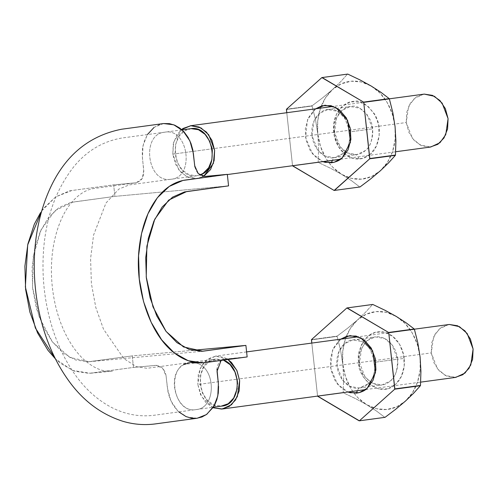<?xml version="1.0" encoding="UTF-8"?>
<svg xmlns="http://www.w3.org/2000/svg" width="498" height="498" viewBox="0 0 498 498"><rect width="100%" height="100%" fill="white"/><g stroke="black" fill="none" stroke-linecap="round" stroke-linejoin="round"><path stroke-width="0.37" stroke-dasharray="2.49 1.87" d="M221.1 360.452L224.573 359.021L247.151 356.929L223.004 359.413L220.633 360.832L218.728 363.079L217.47 365.974L216.954 369.267M218.298 382.968L218.578 386.398M197.196 418.239L196.722 418.295M178.807 411.914L176.479 409.555L172.719 404.357L169.843 398.363L167.982 391.858L165.909 374.745L164.844 371.496L163.089 368.732L160.792 366.684L156.795 365.345L133.489 367.424L132.238 355.908L192.24 350.362L132.238 355.908L88.096 361.797L75.466 359.93L63.215 353.107L52.265 341.721L43.114 326.427L36.416 308.293L32.675 288.448L32.059 268.179L34.679 248.782L40.288 231.495L48.487 217.514L58.92 207.616L70.784 202.437L114.907 196.374L113.656 184.858L136.489 182.722L140.175 180.955L142.079 178.701L143.337 175.806L143.854 172.52L142.229 155.382L142.528 148.641L143.934 142.179L147.414 134.553M154.031 127.457L158.85 124.799L164.085 123.485M194.899 167.042L195.963 170.285L197.718 173.055L200.015 175.097L202.649 176.242M197.227 418.239L187.018 416.975L177.718 410.881L170.864 400.803L167.453 388.428L166.108 376.046L162.56 368.147L155.768 365.364L133.489 367.424L90.163 373.263L72.341 370.369L55.452 358.915L60.563 363.409L74.569 371.215L89.011 373.344L133.489 367.424L132.238 355.908L89.098 361.722L69.807 357.427L52.421 341.933L39.305 317.344L32.569 287.446L33.198 256.7L41.11 229.696L55.023 210.61L72.988 202.051L114.907 196.374L228.57 185.879L114.907 196.374L113.656 184.858L70.959 190.647L69.203 190.977L55.633 196.897L43.706 208.214L40.543 212.634M41.788 210.803L55.62 196.909L71.737 190.535L113.656 184.858L136.234 182.766L93.761 188.524C86.322 189.607 79.12 194.033 72.142 201.802C65.232 209.789 59.872 220.602 56.05 234.234C51.63 250.513 50.373 267.986 52.29 286.661C54.313 305.118 59.106 321.633 66.664 336.206C71.488 345.375 76.91 352.87 82.929 358.691C93.194 368.053 103.036 372.224 112.442 371.203L90.163 373.263M163.574 123.548L154.399 127.202L147.165 134.958L143.001 145.796L142.428 158.059L143.773 170.441L142.086 178.682L136.234 182.766M190.354 362.463L189.769 362.532L190.354 362.463M184.198 364.486C165.292 373.674 175.95 413.906 196.125 409.568C216.674 408.316 216.232 366.814 195.602 362.942C216.232 366.814 216.674 408.316 196.125 409.568C172.389 414.336 165.629 364.299 189.769 362.532L215.59 359.033C191.45 360.801 198.21 410.844 221.946 406.069M223.459 360.135L215.59 359.033M191.151 128.646L184.204 131.055L178.745 136.751L175.52 144.781L175.091 153.919L177.5 162.834L182.343 170.111L188.96 174.642L196.274 175.825L199.879 175.01L196.274 175.825C172.825 179.436 166.824 130.426 190.504 128.721M170.453 179.317C147.003 182.934 141.002 133.925 164.682 132.213C188.418 127.444 195.179 177.481 171.038 179.255L170.453 179.317L171.038 179.255C195.179 177.481 188.418 127.444 164.682 132.213C141.002 133.925 147.003 182.934 170.453 179.317M197.289 178.62L203.632 176.41L196.592 178.701L188.369 177.425L180.955 172.308L175.489 164.135L172.794 154.143L173.285 143.854L176.89 134.84L181.602 129.517L173.69 142.185L172.794 154.143L212.111 148.815L172.794 154.143L178.906 169.918L186.881 176.74L197.289 178.62L227.343 174.555M211.75 146.941L209.944 141.6M423.58 94.184L414.38 98.473L408.565 106.547L406.244 122.527L212.111 148.815L406.244 122.527L412.356 138.307L420.331 145.13L430.739 147.01M430.639 147.022L421.812 145.814L414.404 140.697L408.939 132.518L406.244 122.527L406.735 112.243L410.333 103.229L416.496 96.861L424.284 94.103M215.858 356.089L224.081 357.365L228.028 359.519L215.858 356.089L208.077 358.84L201.914 365.215L198.316 374.228L197.824 384.512L200.146 368.532L205.954 360.452L215.858 356.089M213.393 407.794L205.985 402.677L200.513 394.503L197.824 384.512L237.123 379.19L197.824 384.512L201.578 396.651L213.107 407.675M223.49 360.147L216.169 358.965L209.253 361.461L203.744 367.113L200.563 375.137L200.121 384.313L202.505 393.19L207.398 400.467L213.972 405.048L221.828 406.088M237.191 388.645L237.552 384.101M448.611 324.553L439.404 328.842L433.59 336.916L431.268 352.901L237.123 379.19L431.268 352.901L437.381 368.676L445.355 375.498L455.763 377.378M455.664 377.391L446.843 376.183L439.429 371.066L433.963 362.893L431.268 352.901L431.76 342.612L435.364 333.598L441.521 327.23L449.308 324.472M396.159 316.367A49.252 38.8 -97.7 0 1 420.088 356.979L420.15 369.771L417.573 381.935L412.531 392.636L405.372 401.158L396.582 406.91L386.759 409.499L376.575 408.758L366.727 404.725L355.528 398.618L343.34 392.816A56.784 44.733 -97.7 0 1 343.19 392.567L317.55 396.041L311.798 343.078L317.581 396.091A56.784 44.733 82.3 0 1 317.55 396.041L343.19 392.567L343.626 378.399L342.798 364.119L345.488 376.662L350.636 388.116L354.066 393.246L357.875 397.684L366.727 404.725L376.482 411.018L384.805 417.355L359.158 420.829L384.805 417.355A56.784 44.733 -97.7 0 0 385.041 417.336A56.784 44.733 82.3 0 1 384.805 417.355L376.482 411.018L366.727 404.725L355.528 398.618L343.34 392.816A56.784 44.733 82.3 0 1 343.19 392.567L343.626 378.399L342.798 364.119L340.539 350.007L337.09 336.387A56.784 44.733 -97.7 0 1 337.177 336.113L311.536 339.586L337.177 336.113L347.847 328.045L357.514 319.934A49.252 38.8 -97.7 0 0 342.798 364.119L340.539 350.007L337.09 336.387A56.784 44.733 82.3 0 1 337.177 336.113L347.847 328.045L357.514 319.934L365.75 312.022L372.541 304.477L365.75 312.022L357.514 319.934L350.355 328.456L345.313 339.163L342.736 351.327L342.798 364.119A49.252 38.8 -97.7 0 0 366.727 404.725A49.252 38.8 -97.7 0 0 405.372 401.158A49.252 38.8 -97.7 0 0 420.088 356.979L417.399 344.429L412.251 332.981L405.011 323.407L396.159 316.367A49.252 38.8 -97.7 0 0 357.514 319.934L366.304 314.188L376.127 311.592L386.311 312.339L396.159 316.367L405.932 322.673M343.34 392.816L317.699 396.29L343.34 392.816M337.09 336.387L311.449 339.86L337.09 336.387M404.177 358.448A28.971 22.821 -97.7 0 0 367.368 336.66C359.849 345.923 356.96 354.588 358.709 362.644C356.605 374.01 377.839 400.436 395.518 384.437L387.512 388.826L378.58 388.907L370.089 384.668L363.322 376.762L359.313 366.385L358.672 355.124L361.504 344.684L367.368 336.66L375.374 332.272L384.307 332.191L392.804 336.424L399.564 344.33L403.573 354.707L404.214 365.974L401.382 376.413L395.518 384.437A28.971 22.821 -97.7 0 0 404.177 358.448L397.616 359.176A24.265 19.117 82.3 0 1 390.364 380.945C375.554 394.348 357.763 372.211 359.531 362.693C358.062 355.945 360.484 348.687 366.783 340.925A24.265 19.117 82.3 0 1 397.616 359.176L392.05 344.815L384.792 338.603L375.318 336.891L366.933 340.794L361.641 348.146L359.531 362.693L365.096 377.061L372.355 383.273L381.829 384.985L390.364 380.945C395.101 377.87 397.516 370.612 397.616 359.176L375.062 362.233L397.616 359.176M340.7 339.169L339.07 340.489L333.206 348.513L330.379 358.952L331.014 370.219L335.023 380.596L341.79 388.502L347.853 391.994L337.463 384.151L330.591 367.86L332.564 349.982L340.707 339.169M367.81 384.002L359.276 388.035L349.801 386.324L342.543 380.111L336.978 365.75L339.088 351.196L344.379 343.844L352.765 339.941L362.239 341.653L369.497 347.865L375.062 362.233C374.969 373.668 372.548 380.92 367.81 384.002C374.21 379.432 378.2 363.82 372.373 352.621C365.625 342.487 359.301 338.235 353.399 339.873C347.722 339.418 335.297 347.872 336.978 365.75C339.175 383.578 353.175 389.592 358.641 388.11L357.433 390.693L358.641 388.11C362.656 387.488 365.713 386.118 367.81 384.002M371.135 85.998A49.252 38.8 -97.7 0 1 395.063 126.61L395.126 139.396L392.549 151.56L387.506 162.267L380.348 170.789L371.558 176.541L361.735 179.131L351.551 178.384L341.696 174.356L330.498 168.249L318.315 162.441A56.784 44.733 -97.7 0 1 318.166 162.199L292.525 165.666L286.773 112.71L292.556 165.722A56.784 44.733 82.3 0 1 292.525 165.666L318.166 162.199L318.596 148.031L317.768 133.744L320.463 146.294L325.605 157.742L329.041 162.871L332.851 167.316L341.696 174.356L351.457 180.65L359.774 186.987L334.133 190.46L359.774 186.987A56.784 44.733 -97.7 0 0 360.01 186.968A56.784 44.733 82.3 0 1 359.774 186.987L351.457 180.65L341.696 174.356L330.498 168.249L318.315 162.441A56.784 44.733 82.3 0 1 318.166 162.199L318.596 148.031L317.768 133.744L315.514 119.638L312.065 106.012A56.784 44.733 -97.7 0 1 312.153 105.744L286.512 109.218L312.153 105.744L322.822 97.67L332.49 89.565A49.252 38.8 -97.7 0 0 317.768 133.744L315.514 119.638L312.065 106.012A56.784 44.733 82.3 0 1 312.153 105.744L322.822 97.67L332.49 89.565L340.725 81.647L347.511 74.109L340.725 81.647L332.49 89.565L325.331 98.087L320.289 108.788L317.712 120.952L317.768 133.744A49.252 38.8 -97.7 0 0 341.696 174.356A49.252 38.8 -97.7 0 0 380.348 170.789A49.252 38.8 -97.7 0 0 395.063 126.61L392.368 114.061L387.226 102.607L379.986 93.039L371.135 85.998A49.252 38.8 -97.7 0 0 332.49 89.565L341.279 83.813L351.096 81.224L361.28 81.965L371.135 85.998L380.902 92.298M318.315 162.441L292.675 165.915L318.315 162.441M312.065 106.012L286.425 109.485L312.065 106.012M370.493 154.063L362.488 158.451L353.555 158.538L345.058 154.299L338.291 146.393L334.289 136.016L333.648 124.749L336.48 114.31L342.344 106.286L350.349 101.903L359.282 101.816L367.773 106.055L374.54 113.961L378.548 124.338L379.183 135.599L376.357 146.038L370.493 154.063C378.138 148.616 382.894 129.972 375.94 116.607C367.885 104.505 360.334 99.426 353.287 101.38C349.982 101.455 346.334 103.092 342.344 106.286A28.971 22.821 -97.7 0 0 335.266 139.658A28.971 22.821 -97.7 0 0 359.544 158.974A28.971 22.821 -97.7 0 0 370.493 154.063M315.676 108.794L314.045 110.12L308.181 118.144L305.355 128.584L305.99 139.851L309.999 150.228L316.765 158.134L322.829 161.626L312.439 153.782L305.567 137.492L307.54 119.607L315.682 108.794M356.163 154.685A24.265 19.117 82.3 0 1 335.833 138.506A24.265 19.117 82.3 0 1 341.753 110.556C345.102 107.879 348.158 106.51 350.922 106.448C356.829 104.81 363.154 109.062 369.896 119.196C375.722 130.395 371.738 146.007 365.333 150.577A24.265 19.117 82.3 0 1 356.163 154.685L359.544 158.974M342.78 153.627L334.251 157.667L324.771 155.955L317.512 149.742L311.953 135.381L314.064 120.827L319.355 113.476L327.734 109.572L337.214 111.284L344.473 117.497L350.032 131.864L372.585 128.808L367.026 114.44L359.761 108.228L350.287 106.516L341.908 110.419L336.617 117.771L334.507 132.325L340.066 146.686L347.324 152.898L356.805 154.61L365.333 150.577C370.076 147.495 372.492 140.243 372.585 128.808L350.032 131.864C349.938 143.293 347.523 150.552 342.78 153.627C349.185 149.064 353.169 133.452 347.349 122.253C340.601 112.118 334.276 107.867 328.375 109.498C322.698 109.043 310.273 117.503 311.953 135.381C314.151 153.21 328.151 159.223 333.61 157.742L332.409 160.325L333.61 157.742C337.632 157.119 340.688 155.75 342.78 153.627M224.573 359.021L181.552 364.822M89.098 361.722L202.767 351.221M182 129.872L122.309 137.958C103.254 141.146 87.256 150.527 74.308 166.108C56.809 188.107 46.625 215.254 43.768 247.562C41.353 276.222 44.546 304.079 53.354 331.133C57.787 344.386 63.445 356.512 70.33 367.518C81.504 385.502 95.236 398.811 111.533 407.432C125.726 414.691 140.399 417.231 155.544 415.064L213.393 407.227M196.859 175.757L129.125 184.926L118.841 189.103L105.968 203.041L93.587 235.05L90.574 258.68L91.395 283.611L95.815 307.54L103.534 329.234L123.859 358.628L136.452 366.671L147.035 368.302L189.769 362.532M389.324 98.822L333.411 106.391M340.564 159.223L395.655 151.759M414.355 329.19L358.442 336.766M246.61 351.905L215.161 356.17M365.594 389.592L420.679 382.134M359.276 388.035L381.829 384.985M352.765 339.941L375.318 336.891M334.251 157.667L356.805 154.61M327.734 109.572L350.287 106.516"/><path stroke-width="0.75" d="M245.9 345.407L247.151 356.929L245.9 345.407L201.765 351.295L189.134 349.434L176.883 342.605L165.927 331.226L156.777 315.931L150.085 297.798L146.337 277.952L145.727 257.684L148.342 238.287L153.957 220.994L162.155 207.019L172.588 197.121L184.453 191.942L228.57 185.879L227.318 174.356L228.57 185.879L186.657 191.556L168.691 200.115L154.772 219.195L146.866 246.205L146.231 276.944L152.973 306.843L166.089 331.438L183.476 346.932L202.767 351.221L245.9 345.407L192.24 350.362L245.9 345.407M216.966 369.024L218.298 382.968M218.578 386.398L218.28 393.14L216.873 399.601L214.433 405.447L206.776 414.324L201.958 416.988L196.722 418.295L191.332 418.139L186.003 416.565L178.807 411.914M147.414 134.553L154.031 127.457M163.537 123.554L169.476 123.647L174.804 125.222L179.846 128.117L184.328 132.225L188.088 137.423L190.964 143.424L192.826 149.923L194.899 167.042M202.319 176.155L205.381 176.385L227.318 174.356L182.866 180.475L169.301 186.401L157.374 197.718L147.968 213.748L141.55 233.525L138.569 255.717L139.272 278.911L143.555 301.62L151.205 322.368L161.669 339.86L174.232 352.914L188.238 360.72L202.68 362.849L247.151 356.929L205.238 362.6C193.118 364.026 181.502 359.699 170.391 349.633C148.684 330.031 135.226 287.875 138.942 250.332C141.382 225.911 148.746 206.963 161.016 193.485C168.368 185.804 176.497 181.322 185.405 180.033L227.318 174.356L205.039 176.417L198.248 173.634L194.699 165.734L193.355 153.353L189.943 140.978L183.09 130.906L173.79 124.811L163.574 123.548L121.599 129.231C87.293 136.054 62.692 157.555 47.789 193.728C41.278 209.465 37.095 226.534 35.24 244.935C33.783 259.919 33.908 275.039 35.619 290.297C37.257 305.081 40.326 319.355 44.808 333.118C50.273 349.708 57.563 364.617 66.676 377.851C81.485 399.595 100.266 414.087 123.006 421.327C133.676 424.47 144.439 425.329 155.295 423.916L197.227 418.239L206.409 414.585L213.642 406.829L217.8 395.991L218.379 383.728L217.035 371.34L221.1 360.452M40.543 212.634L34.3 224.243L27.882 244.026L24.9 266.212L25.61 289.406L29.886 312.115L37.537 332.863L48.001 350.362L55.452 358.915L35.352 327.989L25.367 286.991L27.701 244.86L41.788 210.803M189.769 362.532L184.198 364.486M195.602 362.942L190.354 362.463L195.602 362.942M213.393 407.227L221.946 406.069C241.349 404.924 242.638 366.391 223.459 360.135M182 129.872L190.504 128.721C212.297 124.139 221.386 168.959 199.872 175.003L203.19 173.329L208.706 167.677L211.887 159.653L212.329 150.477L211.75 146.941M190.834 125.72L199.057 126.996L206.465 132.113L211.93 140.287L214.626 150.278L214.134 160.561L210.536 169.575L203.632 176.41L213.399 163.363L214.626 150.278L208.718 134.771L201.011 127.924L190.834 125.72L183.046 128.472L181.602 129.517L190.834 125.72M209.944 141.6L205.052 134.323L198.478 129.741L191.151 128.646M395.655 151.759L430.739 147.01L439.939 142.727L445.754 134.647L448.076 118.667L442.162 103.154L434.461 96.313L424.284 94.103L389.324 98.822M424.284 94.103L432.507 95.379L439.915 100.496L445.38 108.676L448.076 118.667L447.584 128.951L443.986 137.965L437.823 144.333L430.035 147.091M222.313 408.995L231.52 404.706L237.328 396.632L239.65 380.646L236.724 370.139L228.022 359.519L231.489 362.482L236.961 370.655L239.65 380.646L239.165 390.936L235.56 399.95L229.397 406.318L221.616 409.07L213.393 407.794L222.313 408.995L365.594 389.592M221.212 406.15L228.246 403.735L233.699 398.039L237.191 388.645M237.552 384.101L237.359 380.87L234.95 371.956L230.107 364.679L223.49 360.147M420.679 382.134L455.763 377.378L464.964 373.095L470.778 365.015L473.1 349.036L467.192 333.529L459.486 326.682L449.308 324.472L414.355 329.19M449.308 324.472L457.531 325.754L464.939 330.871L470.405 339.045L473.1 349.036L472.608 359.319L469.01 368.333L462.847 374.701L455.066 377.459M405.932 322.673L414.236 328.997A56.784 44.733 82.3 0 1 414.386 329.246A56.784 44.733 -97.7 0 0 414.236 328.997L388.596 332.471L347.131 307.926L372.778 304.452L384.979 310.266L396.159 316.367L405.932 322.673L414.236 328.997L388.596 332.471L346.894 307.951L311.536 339.586L311.798 343.078L311.449 339.86A56.784 44.733 82.3 0 1 311.536 339.586L346.894 307.951L372.541 304.477L346.894 307.951A56.784 44.733 82.3 0 1 347.131 307.926L372.778 304.452A56.784 44.733 -97.7 0 0 372.541 304.477A56.784 44.733 82.3 0 1 372.778 304.452L384.979 310.266L396.47 316.554M420.486 385.427A56.784 44.733 82.3 0 1 420.399 385.701L413.608 393.246L405.372 401.158L395.698 409.269L385.041 417.336L359.394 420.81A56.784 44.733 82.3 0 1 359.158 420.829L317.699 396.29A56.784 44.733 82.3 0 1 317.581 396.091L359.394 420.81L394.758 389.168L420.399 385.701A56.784 44.733 -97.7 0 0 420.486 385.427L394.846 388.901A56.784 44.733 82.3 0 1 394.758 389.168L359.394 420.81L385.041 417.336L395.698 409.269L405.372 401.158L413.608 393.246L420.399 385.701L394.758 389.168L388.745 332.72L414.386 329.246L417.834 342.885L420.088 356.979L420.916 371.284L420.486 385.427L394.846 388.901L388.745 332.72L414.386 329.246L417.834 342.885L420.088 356.979L420.916 371.284L420.486 385.427M417.511 344.784L417.399 344.429M367.225 388.266L373.089 380.242L375.915 369.802L375.28 358.541L371.271 348.164L364.505 340.252L356.008 336.019L347.075 336.1L340.7 339.169L350.019 335.584L360.907 337.887L372.672 350.81L375.517 372.616L367.225 388.266C364.723 390.799 361.069 392.436 356.275 393.177L347.859 391.994L350.287 392.735L359.214 392.654L367.225 388.266M357.433 390.693L356.275 393.177L357.433 390.693M380.902 92.298L389.212 98.629A56.784 44.733 82.3 0 1 389.355 98.878A56.784 44.733 -97.7 0 0 389.212 98.629L363.571 102.102L322.106 77.557L347.747 74.084L359.948 79.898L371.135 85.998L380.902 92.298L389.212 98.629L363.571 102.102L321.87 77.582L286.512 109.218L286.773 112.71L286.425 109.485A56.784 44.733 82.3 0 1 286.512 109.218L321.87 77.582L347.511 74.109L321.87 77.582A56.784 44.733 82.3 0 1 322.106 77.557L347.747 74.084A56.784 44.733 -97.7 0 0 347.511 74.109A56.784 44.733 82.3 0 1 347.747 74.084L359.948 79.898L371.446 86.179M395.462 155.059A56.784 44.733 82.3 0 1 395.368 155.326L388.577 162.877L380.348 170.789L370.674 178.9L360.01 186.968L334.37 190.435A56.784 44.733 82.3 0 1 334.133 190.46L292.675 165.915A56.784 44.733 82.3 0 1 292.556 165.722L334.133 190.46L369.728 158.8L395.368 155.326A56.784 44.733 -97.7 0 0 395.462 155.059L369.821 158.532A56.784 44.733 82.3 0 1 369.728 158.8L334.37 190.435L360.01 186.968L370.674 178.9L380.348 170.789L388.577 162.877L395.368 155.326L369.728 158.8L363.714 102.351L389.355 98.878L392.81 112.517L395.063 126.61L395.891 140.909L395.462 155.059L369.821 158.532L363.714 102.351L389.355 98.878L392.81 112.517L395.063 126.61L395.891 140.909L395.462 155.059M392.486 114.416L392.368 114.061M342.194 157.897L348.058 149.873L350.891 139.434L350.25 128.167L346.247 117.789L339.48 109.884L330.983 105.651L322.05 105.732L315.676 108.794L324.995 105.215L335.882 107.518L347.648 120.441L350.486 142.241L342.194 157.897C339.692 160.424 336.044 162.062 331.251 162.802L322.835 161.62L325.256 162.367L334.189 162.286L342.194 157.897M332.409 160.325L331.251 162.802L332.409 160.325M333.411 106.391L190.248 125.782M227.343 174.555L340.564 159.223M358.442 336.766L246.61 351.905"/></g></svg>
